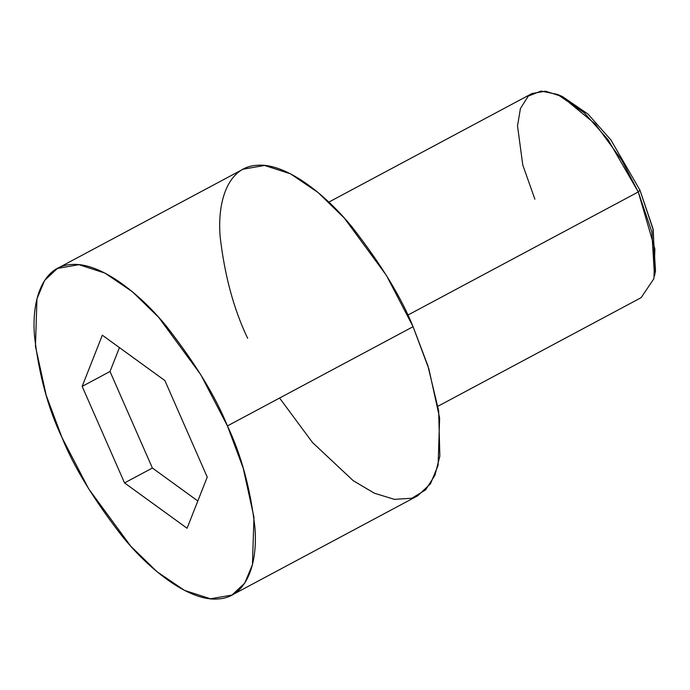 <?xml version="1.0" encoding="UTF-8"?>
<svg xmlns="http://www.w3.org/2000/svg" width="690" height="690" viewBox="0 0 690 690"><rect width="100%" height="100%" fill="white"/><g stroke="black" fill="none" stroke-linecap="round" stroke-linejoin="round"><path stroke-width="1.03" d="M562.341 96.488L587.975 114.057L610.866 139.889L639.932 190.112L610.874 139.898L587.984 114.066L562.35 96.496L557.468 94.435L584.171 112.729L608.019 139.639L638.284 191.949L639.932 190.112L653.249 229.865L654.957 273.309M534.897 199.22L522.779 165.013L517.526 125.908L520.415 108.537L528.273 96.108L541.046 91.063L557.468 94.435M437.917 406.263L641.139 297.657L653.922 278.656L654.879 249.012L638.284 191.949L407.799 315.132L638.284 191.949L621.612 159.89L595.298 124.053L561.729 96.436L545.471 91.175L532.042 93.512L328.82 202.118M231.987 595.056L210.493 598.791L184.48 590.381L156.966 571.682L130.764 546.187L88.674 488.848L61.996 437.555C73.649 466.69 93.84 499.741 122.57 536.708C151.024 571.717 190.311 601.568 218.1 598.937C246.468 597.626 257.974 564.204 254.912 527.402C250.436 488.736 241.276 454.908 227.415 425.92L243.234 468.225L253.963 517.224L252.445 564.653L244.786 583.067L231.987 595.056L417.648 495.825L430.448 483.845L438.107 465.431L439.625 418.002L428.895 369.003L413.077 326.698L386.4 275.405L344.31 218.066L318.107 192.562L290.594 173.871L264.581 165.462L243.087 169.197L57.425 268.419L78.919 264.684L104.932 273.093L132.437 291.792L158.64 317.288L200.738 374.627L227.415 425.92L413.077 326.698L227.415 425.92C215.763 396.785 195.563 363.734 166.833 326.767C138.38 291.758 99.093 261.907 71.312 264.537C42.944 265.848 31.43 299.27 34.5 336.073C38.968 374.739 48.136 408.566 61.996 437.555L46.178 395.249L35.449 346.251L36.967 298.822L44.626 280.407L57.425 268.419M187.076 528.264L124.536 482.914L82.162 386.383L102.327 335.202L164.876 380.561L207.242 477.092L187.076 528.264L207.242 477.092L164.876 380.561L102.327 335.202L82.162 386.383L124.536 482.914L152.387 468.027L110.012 371.496L82.162 386.383L110.012 371.496L119.43 347.605L110.012 371.496L152.387 468.027L124.536 482.914L187.076 528.264M247.658 338.324C233.798 309.344 224.638 275.517 220.162 236.851C217.1 200.048 228.606 166.626 256.973 165.315C284.763 162.676 324.05 192.527 352.504 227.545C381.234 264.512 401.425 297.562 413.077 326.698L427.869 365.717L438.659 410.843L439.858 456.133L434.907 475.35L425.558 489.909L411.861 498.232L394.43 499.362L374.411 493.229L353.211 480.68L312.527 442.54L279.579 398.044M197.832 500.983L152.387 468.027L197.832 500.983M655.5 270.799L652.921 228.416L639.932 190.112L638.284 191.949L651.817 231.849L654.5 276L655.5 270.799"/></g></svg>
